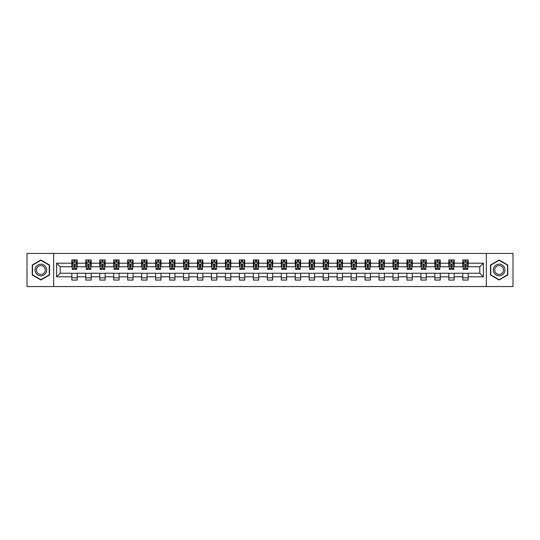 <?xml version="1.0" encoding="UTF-8"?>
<svg xmlns="http://www.w3.org/2000/svg" width="540" height="540" viewBox="0 0 540 540"><rect width="100%" height="100%" fill="white"/><g stroke="black" fill="none" stroke-linecap="round" stroke-linejoin="round"><path stroke-width="0.81" d="M486.331 286.558L513 286.558L513 253.442L486.331 253.442L486.331 286.558L53.669 286.558L53.669 253.442L27 253.442L27 286.558L53.669 286.558M486.331 253.442L53.669 253.442M468.16 263.196L468.16 259.929L462.787 259.929L462.787 263.196L454.194 263.196L454.194 259.929L448.828 259.929L448.828 263.196L440.235 263.196L440.235 259.929L434.862 259.929L434.862 263.196L426.269 263.196L426.269 259.929L420.903 259.929L420.903 263.196L412.31 263.196L412.31 259.929L406.937 259.929L406.937 263.196L398.345 263.196L398.345 259.929L392.978 259.929L392.978 263.196L384.386 263.196L384.386 259.929L379.013 259.929L379.013 263.196L370.42 263.196L370.42 259.929L365.054 259.929L365.054 263.196L356.461 263.196L356.461 259.929L351.088 259.929L351.088 263.196L342.495 263.196L342.495 259.929L337.129 259.929L337.129 263.196L328.536 263.196L328.536 259.929L323.163 259.929L323.163 263.196L314.57 263.196L314.57 259.929L309.204 259.929L309.204 263.196L300.611 263.196L300.611 259.929L295.238 259.929L295.238 263.196L286.646 263.196L286.646 259.929L281.279 259.929L281.279 263.196L272.687 263.196L272.687 259.929L267.314 259.929L267.314 263.196L258.721 263.196L258.721 259.929L253.355 259.929L253.355 263.196L244.762 263.196L244.762 259.929L239.389 259.929L239.389 263.196L230.796 263.196L230.796 259.929L225.43 259.929L225.43 263.196L216.837 263.196L216.837 259.929L211.464 259.929L211.464 263.196L202.871 263.196L202.871 259.929L197.505 259.929L197.505 263.196L188.912 263.196L188.912 259.929L183.539 259.929L183.539 263.196L174.947 263.196L174.947 259.929L169.58 259.929L169.58 263.196L160.988 263.196L160.988 259.929L155.614 259.929L155.614 263.196L147.022 263.196L147.022 259.929L141.656 259.929L141.656 263.196L133.063 263.196L133.063 259.929L127.69 259.929L127.69 263.196L119.097 263.196L119.097 259.929L113.731 259.929L113.731 263.196L105.138 263.196L105.138 259.929L99.765 259.929L99.765 263.196L91.172 263.196L91.172 259.929L85.806 259.929L85.806 263.196L77.213 263.196L77.213 259.929L71.84 259.929L71.84 263.196L56.626 263.196L56.626 276.804L60.203 273.22L71.84 273.22L71.84 280.071L77.213 280.071L77.213 273.22L85.806 273.22L85.806 280.071L91.172 280.071L91.172 273.22L99.765 273.22L99.765 280.071L105.138 280.071L105.138 273.22L113.731 273.22L113.731 280.071L119.097 280.071L119.097 273.22L127.69 273.22L127.69 280.071L133.063 280.071L133.063 273.22L141.656 273.22L141.656 280.071L147.022 280.071L147.022 273.22L155.614 273.22L155.614 280.071L160.988 280.071L160.988 273.22L169.58 273.22L169.58 280.071L174.947 280.071L174.947 273.22L183.539 273.22L183.539 280.071L188.912 280.071L188.912 273.22L197.505 273.22L197.505 280.071L202.871 280.071L202.871 273.22L211.464 273.22L211.464 280.071L216.837 280.071L216.837 273.22L225.43 273.22L225.43 280.071L230.796 280.071L230.796 273.22L239.389 273.22L239.389 280.071L244.762 280.071L244.762 273.22L253.355 273.22L253.355 280.071L258.721 280.071L258.721 273.22L267.314 273.22L267.314 280.071L272.687 280.071L272.687 273.22L281.279 273.22L281.279 280.071L286.646 280.071L286.646 273.22L295.238 273.22L295.238 280.071L300.611 280.071L300.611 273.22L309.204 273.22L309.204 280.071L314.57 280.071L314.57 273.22L323.163 273.22L323.163 280.071L328.536 280.071L328.536 273.22L337.129 273.22L337.129 280.071L342.495 280.071L342.495 273.22L351.088 273.22L351.088 280.071L356.461 280.071L356.461 273.22L365.054 273.22L365.054 280.071L370.42 280.071L370.42 273.22L379.013 273.22L379.013 280.071L384.386 280.071L384.386 273.22L392.978 273.22L392.978 280.071L398.345 280.071L398.345 273.22L406.937 273.22L406.937 280.071L412.31 280.071L412.31 273.22L420.903 273.22L420.903 280.071L426.269 280.071L426.269 273.22L434.862 273.22L434.862 280.071L440.235 280.071L440.235 273.22L448.828 273.22L448.828 280.071L454.194 280.071L454.194 273.22L462.787 273.22L462.787 280.071L468.16 280.071L468.16 273.22L479.797 273.22L479.797 266.78L468.16 266.78L468.16 263.196L483.374 263.196L483.374 276.804L468.16 276.804M462.787 276.804L454.194 276.804M448.828 276.804L440.235 276.804M434.862 276.804L426.269 276.804M420.903 276.804L412.31 276.804M406.937 276.804L398.345 276.804M392.978 276.804L384.386 276.804M379.013 276.804L370.42 276.804M365.054 276.804L356.461 276.804M351.088 276.804L342.495 276.804M337.129 276.804L328.536 276.804M323.163 276.804L314.57 276.804M309.204 276.804L300.611 276.804M295.238 276.804L286.646 276.804M281.279 276.804L272.687 276.804M267.314 276.804L258.721 276.804M253.355 276.804L244.762 276.804M239.389 276.804L230.796 276.804M225.43 276.804L216.837 276.804M211.464 276.804L202.871 276.804M197.505 276.804L188.912 276.804M183.539 276.804L174.947 276.804M169.58 276.804L160.988 276.804M155.614 276.804L147.022 276.804M141.656 276.804L133.063 276.804M127.69 276.804L119.097 276.804M113.731 276.804L105.138 276.804M99.765 276.804L91.172 276.804M85.806 276.804L77.213 276.804M71.84 276.804L56.626 276.804M462.787 263.196L462.787 266.78L454.194 266.78L454.194 263.196M448.828 263.196L448.828 266.78L440.235 266.78L440.235 263.196M434.862 263.196L434.862 266.78L426.269 266.78L426.269 263.196M420.903 263.196L420.903 266.78L412.31 266.78L412.31 263.196M406.937 263.196L406.937 266.78L398.345 266.78L398.345 263.196M392.978 263.196L392.978 266.78L384.386 266.78L384.386 263.196M379.013 263.196L379.013 266.78L370.42 266.78L370.42 263.196M365.054 263.196L365.054 266.78L356.461 266.78L356.461 263.196M351.088 263.196L351.088 266.78L342.495 266.78L342.495 263.196M337.129 263.196L337.129 266.78L328.536 266.78L328.536 263.196M323.163 263.196L323.163 266.78L314.57 266.78L314.57 263.196M309.204 263.196L309.204 266.78L300.611 266.78L300.611 263.196M295.238 263.196L295.238 266.78L286.646 266.78L286.646 263.196M281.279 263.196L281.279 266.78L272.687 266.78L272.687 263.196M267.314 263.196L267.314 266.78L258.721 266.78L258.721 263.196M253.355 263.196L253.355 266.78L244.762 266.78L244.762 263.196M239.389 263.196L239.389 266.78L230.796 266.78L230.796 263.196M225.43 263.196L225.43 266.78L216.837 266.78L216.837 263.196M211.464 263.196L211.464 266.78L202.871 266.78L202.871 263.196M197.505 263.196L197.505 266.78L188.912 266.78L188.912 263.196M183.539 263.196L183.539 266.78L174.947 266.78L174.947 263.196M169.58 263.196L169.58 266.78L160.988 266.78L160.988 263.196M155.614 263.196L155.614 266.78L147.022 266.78L147.022 263.196M141.656 263.196L141.656 266.78L133.063 266.78L133.063 263.196M127.69 263.196L127.69 266.78L119.097 266.78L119.097 263.196M113.731 263.196L113.731 266.78L105.138 266.78L105.138 263.196M99.765 263.196L99.765 266.78L91.172 266.78L91.172 263.196M85.806 263.196L85.806 266.78L77.213 266.78L77.213 263.196M71.84 263.196L71.84 266.78L60.203 266.78L56.626 263.196M60.203 266.78L60.203 273.22M483.374 276.804L479.797 273.22M479.797 266.78L483.374 263.196M71.84 262.17L72.286 262.17M73.987 262.17L75.06 262.17M76.761 262.17L77.213 262.17M71.84 266.686L72.286 266.686M73.987 266.686L75.06 266.686M76.761 266.686L77.213 266.686M71.84 273.314L77.213 273.314M71.84 277.83L77.213 277.83M85.806 273.314L91.172 273.314M85.806 277.83L91.172 277.83M85.806 262.17L86.252 262.17M87.953 262.17L89.026 262.17M90.727 262.17L91.172 262.17M85.806 266.686L86.252 266.686M87.953 266.686L89.026 266.686M90.727 266.686L91.172 266.686M99.765 273.314L105.138 273.314M99.765 277.83L105.138 277.83M99.765 262.17L100.211 262.17M101.912 262.17L102.985 262.17M104.686 262.17L105.138 262.17M99.765 266.686L100.211 266.686M101.912 266.686L102.985 266.686M104.686 266.686L105.138 266.686M113.731 273.314L119.097 273.314M113.731 277.83L119.097 277.83M113.731 262.17L114.176 262.17M115.877 262.17L116.951 262.17M118.652 262.17L119.097 262.17M113.731 266.686L114.176 266.686M115.877 266.686L116.951 266.686M118.652 266.686L119.097 266.686M127.69 273.314L133.063 273.314M127.69 277.83L133.063 277.83M127.69 262.17L128.135 262.17M129.836 262.17L130.91 262.17M132.611 262.17L133.063 262.17M127.69 266.686L128.135 266.686M129.836 266.686L130.91 266.686M132.611 266.686L133.063 266.686M141.656 273.314L147.022 273.314M141.656 277.83L147.022 277.83M141.656 262.17L142.101 262.17M143.802 262.17L144.875 262.17M146.576 262.17L147.022 262.17M141.656 266.686L142.101 266.686M143.802 266.686L144.875 266.686M146.576 266.686L147.022 266.686M155.614 273.314L160.988 273.314M155.614 277.83L160.988 277.83M155.614 262.17L156.06 262.17M157.761 262.17L158.834 262.17M160.535 262.17L160.988 262.17M155.614 266.686L156.06 266.686M157.761 266.686L158.834 266.686M160.535 266.686L160.988 266.686M169.58 273.314L174.947 273.314M169.58 277.83L174.947 277.83M169.58 262.17L170.026 262.17M171.727 262.17L172.8 262.17M174.501 262.17L174.947 262.17M169.58 266.686L170.026 266.686M171.727 266.686L172.8 266.686M174.501 266.686L174.947 266.686M183.539 273.314L188.912 273.314M183.539 277.83L188.912 277.83M183.539 262.17L183.985 262.17M185.686 262.17L186.766 262.17M188.46 262.17L188.912 262.17M183.539 266.686L183.985 266.686M185.686 266.686L186.766 266.686M188.46 266.686L188.912 266.686M197.505 273.314L202.871 273.314M197.505 277.83L202.871 277.83M197.505 262.17L197.951 262.17M199.651 262.17L200.725 262.17M202.426 262.17L202.871 262.17M197.505 266.686L197.951 266.686M199.651 266.686L200.725 266.686M202.426 266.686L202.871 266.686M211.464 273.314L216.837 273.314M211.464 277.83L216.837 277.83M211.464 262.17L211.91 262.17M213.611 262.17L214.691 262.17M216.385 262.17L216.837 262.17M211.464 266.686L211.91 266.686M213.611 266.686L214.691 266.686M216.385 266.686L216.837 266.686M225.43 273.314L230.796 273.314M225.43 277.83L230.796 277.83M225.43 262.17L225.875 262.17M227.576 262.17L228.65 262.17M230.351 262.17L230.796 262.17M225.43 266.686L225.875 266.686M227.576 266.686L228.65 266.686M230.351 266.686L230.796 266.686M239.389 273.314L244.762 273.314M239.389 277.83L244.762 277.83M239.389 262.17L239.834 262.17M241.535 262.17L242.615 262.17M244.31 262.17L244.762 262.17M239.389 266.686L239.834 266.686M241.535 266.686L242.615 266.686M244.31 266.686L244.762 266.686M253.355 273.314L258.721 273.314M253.355 277.83L258.721 277.83M253.355 262.17L253.8 262.17M255.501 262.17L256.574 262.17M258.275 262.17L258.721 262.17M253.355 266.686L253.8 266.686M255.501 266.686L256.574 266.686M258.275 266.686L258.721 266.686M267.314 273.314L272.687 273.314M267.314 277.83L272.687 277.83M267.314 262.17L267.766 262.17M269.46 262.17L270.54 262.17M272.234 262.17L272.687 262.17M267.314 266.686L267.766 266.686M269.46 266.686L270.54 266.686M272.234 266.686L272.687 266.686M281.279 273.314L286.646 273.314M281.279 277.83L286.646 277.83M281.279 262.17L281.725 262.17M283.426 262.17L284.499 262.17M286.2 262.17L286.646 262.17M281.279 266.686L281.725 266.686M283.426 266.686L284.499 266.686M286.2 266.686L286.646 266.686M295.238 273.314L300.611 273.314M295.238 277.83L300.611 277.83M295.238 262.17L295.691 262.17M297.385 262.17L298.465 262.17M300.166 262.17L300.611 262.17M295.238 266.686L295.691 266.686M297.385 266.686L298.465 266.686M300.166 266.686L300.611 266.686M309.204 273.314L314.57 273.314M309.204 277.83L314.57 277.83M309.204 262.17L309.65 262.17M311.351 262.17L312.424 262.17M314.125 262.17L314.57 262.17M309.204 266.686L309.65 266.686M311.351 266.686L312.424 266.686M314.125 266.686L314.57 266.686M323.163 273.314L328.536 273.314M323.163 277.83L328.536 277.83M323.163 262.17L323.615 262.17M325.31 262.17L326.39 262.17M328.091 262.17L328.536 262.17M323.163 266.686L323.615 266.686M325.31 266.686L326.39 266.686M328.091 266.686L328.536 266.686M337.129 273.314L342.495 273.314M337.129 277.83L342.495 277.83M337.129 262.17L337.574 262.17M339.275 262.17L340.349 262.17M342.05 262.17L342.495 262.17M337.129 266.686L337.574 266.686M339.275 266.686L340.349 266.686M342.05 266.686L342.495 266.686M351.088 273.314L356.461 273.314M351.088 277.83L356.461 277.83M351.088 262.17L351.54 262.17M353.234 262.17L354.314 262.17M356.015 262.17L356.461 262.17M351.088 266.686L351.54 266.686M353.234 266.686L354.314 266.686M356.015 266.686L356.461 266.686M365.054 273.314L370.42 273.314M365.054 277.83L370.42 277.83M365.054 262.17L365.499 262.17M367.2 262.17L368.273 262.17M369.974 262.17L370.42 262.17M365.054 266.686L365.499 266.686M367.2 266.686L368.273 266.686M369.974 266.686L370.42 266.686M379.013 273.314L384.386 273.314M379.013 277.83L384.386 277.83M379.013 262.17L379.465 262.17M381.166 262.17L382.239 262.17M383.94 262.17L384.386 262.17M379.013 266.686L379.465 266.686M381.166 266.686L382.239 266.686M383.94 266.686L384.386 266.686M392.978 273.314L398.345 273.314M392.978 277.83L398.345 277.83M392.978 262.17L393.424 262.17M395.125 262.17L396.198 262.17M397.899 262.17L398.345 262.17M392.978 266.686L393.424 266.686M395.125 266.686L396.198 266.686M397.899 266.686L398.345 266.686M406.937 273.314L412.31 273.314M406.937 277.83L412.31 277.83M406.937 262.17L407.389 262.17M409.09 262.17L410.164 262.17M411.865 262.17L412.31 262.17M406.937 266.686L407.389 266.686M409.09 266.686L410.164 266.686M411.865 266.686L412.31 266.686M420.903 273.314L426.269 273.314M420.903 277.83L426.269 277.83M420.903 262.17L421.349 262.17M423.05 262.17L424.123 262.17M425.824 262.17L426.269 262.17M420.903 266.686L421.349 266.686M423.05 266.686L424.123 266.686M425.824 266.686L426.269 266.686M434.862 273.314L440.235 273.314M434.862 277.83L440.235 277.83M434.862 262.17L435.314 262.17M437.015 262.17L438.089 262.17M439.79 262.17L440.235 262.17M434.862 266.686L435.314 266.686M437.015 266.686L438.089 266.686M439.79 266.686L440.235 266.686M448.828 273.314L454.194 273.314M448.828 277.83L454.194 277.83M448.828 262.17L449.273 262.17M450.974 262.17L452.048 262.17M453.749 262.17L454.194 262.17M448.828 266.686L449.273 266.686M450.974 266.686L452.048 266.686M453.749 266.686L454.194 266.686M462.787 273.314L468.16 273.314M462.787 277.83L468.16 277.83M462.787 262.17L463.239 262.17M464.94 262.17L466.013 262.17M467.714 262.17L468.16 262.17M462.787 266.686L463.239 266.686M464.94 266.686L466.013 266.686M467.714 266.686L468.16 266.686M40.871 279.976L49.511 274.988L49.511 265.012L40.871 260.024L32.238 265.012L32.238 274.988L40.871 279.976M507.762 265.012L499.129 260.024L490.489 265.012L490.489 274.988L499.129 279.976L507.762 274.988L507.762 265.012M75.06 261.097L73.987 261.097M76.761 268.34L75.06 268.34L75.06 269.46L76.761 269.46L76.761 264.006L75.87 262.211L73.184 262.211L72.286 264.006L72.286 269.46L73.987 269.46L73.987 268.34L72.286 268.34M72.286 264.006L72.286 259.929M76.761 264.006L76.761 259.929M73.987 262.211L73.987 259.929M75.06 259.929L75.06 262.211M75.06 268.34L75.06 264.674L73.987 264.674L73.987 268.34M45.913 272.909A5.819 5.819 0 0 0 43.781 264.965A5.819 5.819 0 0 0 35.836 267.091A5.819 5.819 0 0 0 37.962 275.036A5.819 5.819 0 0 0 45.913 272.909M44.685 272.201A4.408 4.408 0 0 0 43.079 266.186A4.408 4.408 0 0 0 37.058 267.8A4.408 4.408 0 0 0 38.671 273.814A4.408 4.408 0 0 0 44.685 272.201M32.501 274.833L32.501 265.167L40.871 260.334L49.241 265.167L49.241 274.833L40.871 279.666L32.501 274.833M499.129 264.182A5.819 5.819 0 0 0 493.31 270A5.819 5.819 0 0 0 499.129 275.819A5.819 5.819 0 0 0 504.947 270A5.819 5.819 0 0 0 499.129 264.182M499.129 265.592A4.408 4.408 0 0 0 494.721 270A4.408 4.408 0 0 0 499.129 274.408A4.408 4.408 0 0 0 503.53 270A4.408 4.408 0 0 0 499.129 265.592M507.499 274.833L499.129 279.666L490.759 274.833L490.759 265.167L499.129 260.334L507.499 265.167L507.499 274.833M89.026 261.097L87.953 261.097M90.727 268.34L89.026 268.34L89.026 269.46L90.727 269.46L90.727 264.006L89.829 262.211L87.142 262.211L86.252 264.006L86.252 269.46L87.953 269.46L87.953 268.34L86.252 268.34M86.252 264.006L86.252 259.929M90.727 264.006L90.727 259.929M87.953 262.211L87.953 259.929M89.026 259.929L89.026 262.211M89.026 268.34L89.026 264.674L87.953 264.674L87.953 268.34M102.985 261.097L101.912 261.097M104.686 268.34L102.985 268.34L102.985 269.46L104.686 269.46L104.686 264.006L103.795 262.211L101.108 262.211L100.211 264.006L100.211 269.46L101.912 269.46L101.912 268.34L100.211 268.34M100.211 264.006L100.211 259.929M104.686 264.006L104.686 259.929M101.912 262.211L101.912 259.929M102.985 259.929L102.985 262.211M102.985 268.34L102.985 264.674L101.912 264.674L101.912 268.34M116.951 261.097L115.877 261.097M118.652 268.34L116.951 268.34L116.951 269.46L118.652 269.46L118.652 264.006L117.754 262.211L115.074 262.211L114.176 264.006L114.176 269.46L115.877 269.46L115.877 268.34L114.176 268.34M114.176 264.006L114.176 259.929M118.652 264.006L118.652 259.929M115.877 262.211L115.877 259.929M116.951 259.929L116.951 262.211M116.951 268.34L116.951 264.674L115.877 264.674L115.877 268.34M130.91 261.097L129.836 261.097M132.611 268.34L130.91 268.34L130.91 269.46L132.611 269.46L132.611 264.006L131.72 262.211L129.033 262.211L128.135 264.006L128.135 269.46L129.836 269.46L129.836 268.34L128.135 268.34M128.135 264.006L128.135 259.929M132.611 264.006L132.611 259.929M129.836 262.211L129.836 259.929M130.91 259.929L130.91 262.211M130.91 268.34L130.91 264.674L129.836 264.674L129.836 268.34M144.875 261.097L143.802 261.097M146.576 268.34L144.875 268.34L144.875 269.46L146.576 269.46L146.576 264.006L145.679 262.211L142.999 262.211L142.101 264.006L142.101 269.46L143.802 269.46L143.802 268.34L142.101 268.34M142.101 264.006L142.101 259.929M146.576 264.006L146.576 259.929M143.802 262.211L143.802 259.929M144.875 259.929L144.875 262.211M144.875 268.34L144.875 264.674L143.802 264.674L143.802 268.34M158.834 261.097L157.761 261.097M160.535 268.34L158.834 268.34L158.834 269.46L160.535 269.46L160.535 264.006L159.644 262.211L156.958 262.211L156.06 264.006L156.06 269.46L157.761 269.46L157.761 268.34L156.06 268.34M156.06 264.006L156.06 259.929M160.535 264.006L160.535 259.929M157.761 262.211L157.761 259.929M158.834 259.929L158.834 262.211M158.834 268.34L158.834 264.674L157.761 264.674L157.761 268.34M172.8 261.097L171.727 261.097M174.501 268.34L172.8 268.34L172.8 269.46L174.501 269.46L174.501 264.006L173.603 262.211L170.924 262.211L170.026 264.006L170.026 269.46L171.727 269.46L171.727 268.34L170.026 268.34M170.026 264.006L170.026 259.929M174.501 264.006L174.501 259.929M171.727 262.211L171.727 259.929M172.8 259.929L172.8 262.211M172.8 268.34L172.8 264.674L171.727 264.674L171.727 268.34M186.766 261.097L185.686 261.097M188.46 268.34L186.766 268.34L186.766 269.46L188.46 269.46L188.46 264.006L187.569 262.211L184.882 262.211L183.985 264.006L183.985 269.46L185.686 269.46L185.686 268.34L183.985 268.34M183.985 264.006L183.985 259.929M188.46 264.006L188.46 259.929M185.686 262.211L185.686 259.929M186.766 259.929L186.766 262.211M186.766 268.34L186.766 264.674L185.686 264.674L185.686 268.34M200.725 261.097L199.651 261.097M202.426 268.34L200.725 268.34L200.725 269.46L202.426 269.46L202.426 264.006L201.528 262.211L198.848 262.211L197.951 264.006L197.951 269.46L199.651 269.46L199.651 268.34L197.951 268.34M197.951 264.006L197.951 259.929M202.426 264.006L202.426 259.929M199.651 262.211L199.651 259.929M200.725 259.929L200.725 262.211M200.725 268.34L200.725 264.674L199.651 264.674L199.651 268.34M214.691 261.097L213.611 261.097M216.385 268.34L214.691 268.34L214.691 269.46L216.385 269.46L216.385 264.006L215.494 262.211L212.807 262.211L211.91 264.006L211.91 269.46L213.611 269.46L213.611 268.34L211.91 268.34M211.91 264.006L211.91 259.929M216.385 264.006L216.385 259.929M213.611 262.211L213.611 259.929M214.691 259.929L214.691 262.211M214.691 268.34L214.691 264.674L213.611 264.674L213.611 268.34M228.65 261.097L227.576 261.097M230.351 268.34L228.65 268.34L228.65 269.46L230.351 269.46L230.351 264.006L229.453 262.211L226.773 262.211L225.875 264.006L225.875 269.46L227.576 269.46L227.576 268.34L225.875 268.34M225.875 264.006L225.875 259.929M230.351 264.006L230.351 259.929M227.576 262.211L227.576 259.929M228.65 259.929L228.65 262.211M228.65 268.34L228.65 264.674L227.576 264.674L227.576 268.34M242.615 261.097L241.535 261.097M244.31 268.34L242.615 268.34L242.615 269.46L244.31 269.46L244.31 264.006L243.419 262.211L240.732 262.211L239.834 264.006L239.834 269.46L241.535 269.46L241.535 268.34L239.834 268.34M239.834 264.006L239.834 259.929M244.31 264.006L244.31 259.929M241.535 262.211L241.535 259.929M242.615 259.929L242.615 262.211M242.615 268.34L242.615 264.674L241.535 264.674L241.535 268.34M256.574 261.097L255.501 261.097M258.275 268.34L256.574 268.34L256.574 269.46L258.275 269.46L258.275 264.006L257.377 262.211L254.698 262.211L253.8 264.006L253.8 269.46L255.501 269.46L255.501 268.34L253.8 268.34M253.8 264.006L253.8 259.929M258.275 264.006L258.275 259.929M255.501 262.211L255.501 259.929M256.574 259.929L256.574 262.211M256.574 268.34L256.574 264.674L255.501 264.674L255.501 268.34M270.54 261.097L269.46 261.097M272.234 268.34L270.54 268.34L270.54 269.46L272.234 269.46L272.234 264.006L271.343 262.211L268.657 262.211L267.766 264.006L267.766 269.46L269.46 269.46L269.46 268.34L267.766 268.34M267.766 264.006L267.766 259.929M272.234 264.006L272.234 259.929M269.46 262.211L269.46 259.929M270.54 259.929L270.54 262.211M270.54 268.34L270.54 264.674L269.46 264.674L269.46 268.34M284.499 261.097L283.426 261.097M286.2 268.34L284.499 268.34L284.499 269.46L286.2 269.46L286.2 264.006L285.302 262.211L282.623 262.211L281.725 264.006L281.725 269.46L283.426 269.46L283.426 268.34L281.725 268.34M281.725 264.006L281.725 259.929M286.2 264.006L286.2 259.929M283.426 262.211L283.426 259.929M284.499 259.929L284.499 262.211M284.499 268.34L284.499 264.674L283.426 264.674L283.426 268.34M298.465 261.097L297.385 261.097M300.166 268.34L298.465 268.34L298.465 269.46L300.166 269.46L300.166 264.006L299.268 262.211L296.582 262.211L295.691 264.006L295.691 269.46L297.385 269.46L297.385 268.34L295.691 268.34M295.691 264.006L295.691 259.929M300.166 264.006L300.166 259.929M297.385 262.211L297.385 259.929M298.465 259.929L298.465 262.211M298.465 268.34L298.465 264.674L297.385 264.674L297.385 268.34M312.424 261.097L311.351 261.097M314.125 268.34L312.424 268.34L312.424 269.46L314.125 269.46L314.125 264.006L313.227 262.211L310.547 262.211L309.65 264.006L309.65 269.46L311.351 269.46L311.351 268.34L309.65 268.34M309.65 264.006L309.65 259.929M314.125 264.006L314.125 259.929M311.351 262.211L311.351 259.929M312.424 259.929L312.424 262.211M312.424 268.34L312.424 264.674L311.351 264.674L311.351 268.34M326.39 261.097L325.31 261.097M328.091 268.34L326.39 268.34L326.39 269.46L328.091 269.46L328.091 264.006L327.193 262.211L324.506 262.211L323.615 264.006L323.615 269.46L325.31 269.46L325.31 268.34L323.615 268.34M323.615 264.006L323.615 259.929M328.091 264.006L328.091 259.929M325.31 262.211L325.31 259.929M326.39 259.929L326.39 262.211M326.39 268.34L326.39 264.674L325.31 264.674L325.31 268.34M340.349 261.097L339.275 261.097M342.05 268.34L340.349 268.34L340.349 269.46L342.05 269.46L342.05 264.006L341.152 262.211L338.472 262.211L337.574 264.006L337.574 269.46L339.275 269.46L339.275 268.34L337.574 268.34M337.574 264.006L337.574 259.929M342.05 264.006L342.05 259.929M339.275 262.211L339.275 259.929M340.349 259.929L340.349 262.211M340.349 268.34L340.349 264.674L339.275 264.674L339.275 268.34M354.314 261.097L353.234 261.097M356.015 268.34L354.314 268.34L354.314 269.46L356.015 269.46L356.015 264.006L355.118 262.211L352.431 262.211L351.54 264.006L351.54 269.46L353.234 269.46L353.234 268.34L351.54 268.34M351.54 264.006L351.54 259.929M356.015 264.006L356.015 259.929M353.234 262.211L353.234 259.929M354.314 259.929L354.314 262.211M354.314 268.34L354.314 264.674L353.234 264.674L353.234 268.34M368.273 261.097L367.2 261.097M369.974 268.34L368.273 268.34L368.273 269.46L369.974 269.46L369.974 264.006L369.077 262.211L366.397 262.211L365.499 264.006L365.499 269.46L367.2 269.46L367.2 268.34L365.499 268.34M365.499 264.006L365.499 259.929M369.974 264.006L369.974 259.929M367.2 262.211L367.2 259.929M368.273 259.929L368.273 262.211M368.273 268.34L368.273 264.674L367.2 264.674L367.2 268.34M382.239 261.097L381.166 261.097M383.94 268.34L382.239 268.34L382.239 269.46L383.94 269.46L383.94 264.006L383.042 262.211L380.356 262.211L379.465 264.006L379.465 269.46L381.166 269.46L381.166 268.34L379.465 268.34M379.465 264.006L379.465 259.929M383.94 264.006L383.94 259.929M381.166 262.211L381.166 259.929M382.239 259.929L382.239 262.211M382.239 268.34L382.239 264.674L381.166 264.674L381.166 268.34M396.198 261.097L395.125 261.097M397.899 268.34L396.198 268.34L396.198 269.46L397.899 269.46L397.899 264.006L397.001 262.211L394.322 262.211L393.424 264.006L393.424 269.46L395.125 269.46L395.125 268.34L393.424 268.34M393.424 264.006L393.424 259.929M397.899 264.006L397.899 259.929M395.125 262.211L395.125 259.929M396.198 259.929L396.198 262.211M396.198 268.34L396.198 264.674L395.125 264.674L395.125 268.34M410.164 261.097L409.09 261.097M411.865 268.34L410.164 268.34L410.164 269.46L411.865 269.46L411.865 264.006L410.967 262.211L408.281 262.211L407.389 264.006L407.389 269.46L409.09 269.46L409.09 268.34L407.389 268.34M407.389 264.006L407.389 259.929M411.865 264.006L411.865 259.929M409.09 262.211L409.09 259.929M410.164 259.929L410.164 262.211M410.164 268.34L410.164 264.674L409.09 264.674L409.09 268.34M424.123 261.097L423.05 261.097M425.824 268.34L424.123 268.34L424.123 269.46L425.824 269.46L425.824 264.006L424.926 262.211L422.246 262.211L421.349 264.006L421.349 269.46L423.05 269.46L423.05 268.34L421.349 268.34M421.349 264.006L421.349 259.929M425.824 264.006L425.824 259.929M423.05 262.211L423.05 259.929M424.123 259.929L424.123 262.211M424.123 268.34L424.123 264.674L423.05 264.674L423.05 268.34M438.089 261.097L437.015 261.097M439.79 268.34L438.089 268.34L438.089 269.46L439.79 269.46L439.79 264.006L438.892 262.211L436.205 262.211L435.314 264.006L435.314 269.46L437.015 269.46L437.015 268.34L435.314 268.34M435.314 264.006L435.314 259.929M439.79 264.006L439.79 259.929M437.015 262.211L437.015 259.929M438.089 259.929L438.089 262.211M438.089 268.34L438.089 264.674L437.015 264.674L437.015 268.34M452.048 261.097L450.974 261.097M453.749 268.34L452.048 268.34L452.048 269.46L453.749 269.46L453.749 264.006L452.858 262.211L450.171 262.211L449.273 264.006L449.273 269.46L450.974 269.46L450.974 268.34L449.273 268.34M449.273 264.006L449.273 259.929M453.749 264.006L453.749 259.929M450.974 262.211L450.974 259.929M452.048 259.929L452.048 262.211M452.048 268.34L452.048 264.674L450.974 264.674L450.974 268.34M466.013 261.097L464.94 261.097M467.714 268.34L466.013 268.34L466.013 269.46L467.714 269.46L467.714 264.006L466.817 262.211L464.13 262.211L463.239 264.006L463.239 269.46L464.94 269.46L464.94 268.34L463.239 268.34M463.239 264.006L463.239 259.929M467.714 264.006L467.714 259.929M464.94 262.211L464.94 259.929M466.013 259.929L466.013 262.211M466.013 268.34L466.013 264.674L464.94 264.674L464.94 268.34M76.741 263.959L72.313 263.959M72.286 262.319L73.13 262.319M75.924 262.319L76.761 262.319M73.987 265.943L72.286 265.943M76.761 265.943L75.06 265.943M75.06 261.664L73.987 261.664M90.707 263.959L86.272 263.959M86.252 262.319L87.095 262.319M89.883 262.319L90.727 262.319M87.953 265.943L86.252 265.943M90.727 265.943L89.026 265.943M89.026 261.664L87.953 261.664M104.666 263.959L100.238 263.959M100.211 262.319L101.054 262.319M103.849 262.319L104.686 262.319M101.912 265.943L100.211 265.943M104.686 265.943L102.985 265.943M102.985 261.664L101.912 261.664M118.631 263.959L114.197 263.959M114.176 262.319L115.02 262.319M117.808 262.319L118.652 262.319M115.877 265.943L114.176 265.943M118.652 265.943L116.951 265.943M116.951 261.664L115.877 261.664M132.59 263.959L128.162 263.959M128.135 262.319L128.979 262.319M131.774 262.319L132.611 262.319M129.836 265.943L128.135 265.943M132.611 265.943L130.91 265.943M130.91 261.664L129.836 261.664M146.556 263.959L142.121 263.959M142.101 262.319L142.945 262.319M145.733 262.319L146.576 262.319M143.802 265.943L142.101 265.943M146.576 265.943L144.875 265.943M144.875 261.664L143.802 261.664M160.515 263.959L156.087 263.959M156.06 262.319L156.904 262.319M159.698 262.319L160.535 262.319M157.761 265.943L156.06 265.943M160.535 265.943L158.834 265.943M158.834 261.664L157.761 261.664M174.481 263.959L170.046 263.959M170.026 262.319L170.869 262.319M173.657 262.319L174.501 262.319M171.727 265.943L170.026 265.943M174.501 265.943L172.8 265.943M172.8 261.664L171.727 261.664M188.44 263.959L184.012 263.959M183.985 262.319L184.829 262.319M187.623 262.319L188.46 262.319M185.686 265.943L183.985 265.943M188.46 265.943L186.766 265.943M186.766 261.664L185.686 261.664M202.406 263.959L197.971 263.959M197.951 262.319L198.794 262.319M201.582 262.319L202.426 262.319M199.651 265.943L197.951 265.943M202.426 265.943L200.725 265.943M200.725 261.664L199.651 261.664M216.365 263.959L211.937 263.959M211.91 262.319L212.753 262.319M215.548 262.319L216.385 262.319M213.611 265.943L211.91 265.943M216.385 265.943L214.691 265.943M214.691 261.664L213.611 261.664M230.33 263.959L225.896 263.959M225.875 262.319L226.719 262.319M229.507 262.319L230.351 262.319M227.576 265.943L225.875 265.943M230.351 265.943L228.65 265.943M228.65 261.664L227.576 261.664M244.289 263.959L239.861 263.959M239.834 262.319L240.678 262.319M243.472 262.319L244.31 262.319M241.535 265.943L239.834 265.943M244.31 265.943L242.615 265.943M242.615 261.664L241.535 261.664M258.255 263.959L253.82 263.959M253.8 262.319L254.644 262.319M257.432 262.319L258.275 262.319M255.501 265.943L253.8 265.943M258.275 265.943L256.574 265.943M256.574 261.664L255.501 261.664M272.214 263.959L267.786 263.959M267.766 262.319L268.603 262.319M271.397 262.319L272.234 262.319M269.46 265.943L267.766 265.943M272.234 265.943L270.54 265.943M270.54 261.664L269.46 261.664M286.18 263.959L281.745 263.959M281.725 262.319L282.569 262.319M285.356 262.319L286.2 262.319M283.426 265.943L281.725 265.943M286.2 265.943L284.499 265.943M284.499 261.664L283.426 261.664M300.139 263.959L295.711 263.959M295.691 262.319L296.528 262.319M299.322 262.319L300.166 262.319M297.385 265.943L295.691 265.943M300.166 265.943L298.465 265.943M298.465 261.664L297.385 261.664M314.105 263.959L309.67 263.959M309.65 262.319L310.493 262.319M313.281 262.319L314.125 262.319M311.351 265.943L309.65 265.943M314.125 265.943L312.424 265.943M312.424 261.664L311.351 261.664M328.064 263.959L323.635 263.959M323.615 262.319L324.452 262.319M327.247 262.319L328.091 262.319M325.31 265.943L323.615 265.943M328.091 265.943L326.39 265.943M326.39 261.664L325.31 261.664M342.029 263.959L337.595 263.959M337.574 262.319L338.418 262.319M341.206 262.319L342.05 262.319M339.275 265.943L337.574 265.943M342.05 265.943L340.349 265.943M340.349 261.664L339.275 261.664M355.988 263.959L351.56 263.959M351.54 262.319L352.377 262.319M355.171 262.319L356.015 262.319M353.234 265.943L351.54 265.943M356.015 265.943L354.314 265.943M354.314 261.664L353.234 261.664M369.954 263.959L365.519 263.959M365.499 262.319L366.343 262.319M369.131 262.319L369.974 262.319M367.2 265.943L365.499 265.943M369.974 265.943L368.273 265.943M368.273 261.664L367.2 261.664M383.913 263.959L379.485 263.959M379.465 262.319L380.302 262.319M383.096 262.319L383.94 262.319M381.166 265.943L379.465 265.943M383.94 265.943L382.239 265.943M382.239 261.664L381.166 261.664M397.879 263.959L393.444 263.959M393.424 262.319L394.268 262.319M397.055 262.319L397.899 262.319M395.125 265.943L393.424 265.943M397.899 265.943L396.198 265.943M396.198 261.664L395.125 261.664M411.838 263.959L407.41 263.959M407.389 262.319L408.226 262.319M411.021 262.319L411.865 262.319M409.09 265.943L407.389 265.943M411.865 265.943L410.164 265.943M410.164 261.664L409.09 261.664M425.804 263.959L421.369 263.959M421.349 262.319L422.192 262.319M424.98 262.319L425.824 262.319M423.05 265.943L421.349 265.943M425.824 265.943L424.123 265.943M424.123 261.664L423.05 261.664M439.763 263.959L435.335 263.959M435.314 262.319L436.151 262.319M438.946 262.319L439.79 262.319M437.015 265.943L435.314 265.943M439.79 265.943L438.089 265.943M438.089 261.664L437.015 261.664M453.728 263.959L449.294 263.959M449.273 262.319L450.117 262.319M452.905 262.319L453.749 262.319M450.974 265.943L449.273 265.943M453.749 265.943L452.048 265.943M452.048 261.664L450.974 261.664M467.687 263.959L463.259 263.959M463.239 262.319L464.076 262.319M466.87 262.319L467.714 262.319M464.94 265.943L463.239 265.943M467.714 265.943L466.013 265.943M466.013 261.664L464.94 261.664"/></g></svg>
